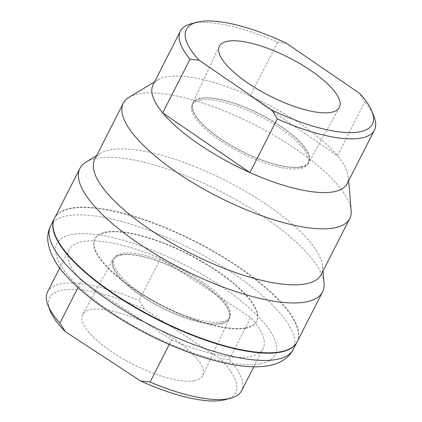 <?xml version="1.0" encoding="UTF-8"?>
<svg xmlns="http://www.w3.org/2000/svg" width="422" height="422" viewBox="0 0 422 422"><rect width="100%" height="100%" fill="white"/><g stroke="black" fill="none" stroke-linecap="round" stroke-linejoin="round"><path stroke-width="0.32" stroke-dasharray="2.11 1.58" d="M221.882 321.833A64.83 20.604 -153 0 1 151.619 299.979A64.83 20.604 -153 0 1 114.172 258.201A64.83 20.604 -153 0 1 121.99 253.458A64.83 20.604 -153 0 1 192.237 275.302A64.83 20.604 -153 0 1 229.7 317.08A64.83 20.604 -153 0 1 221.882 321.833M121.161 255.078A64.83 20.604 27 0 0 113.344 259.831A64.83 20.604 27 0 0 161.742 307.617A64.83 20.604 27 0 0 228.872 318.71A64.83 20.604 27 0 0 191.424 276.932A64.83 20.604 27 0 0 121.161 255.078M194.537 380.676A67.372 21.406 27 0 0 202.76 375.533A67.372 21.406 27 0 0 152.368 326.079A67.372 21.406 27 0 0 82.717 314.353A67.372 21.406 27 0 0 121.225 357.793A67.372 21.406 27 0 0 194.537 380.676M221.418 323.706A65.304 20.752 -153 0 1 150.353 301.524A65.304 20.752 -153 0 1 113.027 259.419A65.304 20.752 -153 0 1 180.547 270.787A65.304 20.752 -153 0 1 229.389 318.721A65.304 20.752 -153 0 1 221.418 323.706M200.118 100.114A64.83 20.604 27 0 0 192.3 104.872A64.83 20.604 27 0 0 229.763 146.65A64.83 20.604 27 0 0 300.01 168.494A64.83 20.604 27 0 0 307.828 163.747A64.83 20.604 27 0 0 270.381 121.969A64.83 20.604 27 0 0 200.118 100.114M300.839 166.869A64.83 20.604 -153 0 1 230.576 145.02A64.83 20.604 -153 0 1 193.128 103.242A64.83 20.604 -153 0 1 260.258 114.336A64.83 20.604 -153 0 1 308.656 162.117A64.83 20.604 -153 0 1 300.839 166.869M200.582 98.247A65.304 20.752 27 0 0 192.611 103.232A65.304 20.752 27 0 0 241.453 151.166A65.304 20.752 27 0 0 308.973 162.533A65.304 20.752 27 0 0 271.647 120.428A65.304 20.752 27 0 0 200.582 98.247M225.2 399.692A104.366 33.164 27 0 0 219.883 358.6L229.246 359.618A108.902 34.604 -153 0 1 241.621 390.756M229.246 359.618L250.731 317.449L160.571 258.412L139.086 300.58L144.546 309.263L219.883 358.6M144.546 309.263A104.366 33.164 27 0 0 49.975 310.413M47.554 291.871A108.902 34.604 -153 0 1 139.086 300.58M77.991 287.561L81.414 280.841L171.575 339.884L169.238 344.468M171.575 339.884A108.902 34.604 27 0 0 263.106 348.588A108.902 34.604 27 0 0 250.731 317.449M160.571 258.412A108.902 34.604 27 0 0 69.039 249.703A108.902 34.604 27 0 0 81.414 280.841M297.035 341.973A136.132 43.26 27 0 0 195.286 241.817A136.132 43.26 27 0 0 54.454 218.369M245.562 328.216A90.751 28.838 27 0 0 256.507 321.564A90.751 28.838 27 0 0 188.739 254.666A90.751 28.838 27 0 0 94.786 239.158A90.751 28.838 27 0 0 147.225 297.642A90.751 28.838 27 0 0 245.562 328.216M245.757 327.836A90.751 28.838 27 0 0 256.703 321.179A90.751 28.838 27 0 0 188.935 254.281A90.751 28.838 27 0 0 94.982 238.778A90.751 28.838 27 0 0 147.42 297.257A90.751 28.838 27 0 0 245.757 327.836M286.659 43.424L277.534 42.348A108.902 34.604 27 0 0 191.256 23.716M277.534 42.348L250.188 96.021L337.442 155.744L364.787 102.077L359.57 93.331M153.033 84.864A108.902 34.604 -153 0 1 157.907 79.832A108.902 34.604 -153 0 1 250.188 96.021A108.902 34.604 -153 0 1 337.442 155.744A108.902 34.604 -153 0 1 348.308 176.844A108.902 34.604 -153 0 1 347.1 183.744M374.098 116.883A108.902 34.604 27 0 0 364.787 102.077M129.011 97.313A127.054 40.375 -153 0 1 254.862 124.891A127.054 40.375 -153 0 1 351.146 210.494M94.792 159.178A127.054 40.375 -153 0 1 100.478 153.313A127.054 40.375 -153 0 1 226.329 180.89A127.054 40.375 -153 0 1 322.614 266.493A127.054 40.375 -153 0 1 321.205 274.543M86.035 162.053A136.132 43.26 -153 0 1 220.875 191.599A136.132 43.26 -153 0 1 324.033 283.32M54.549 218.174A136.132 43.26 -153 0 1 195.481 241.437A136.132 43.26 -153 0 1 297.135 341.778M260.458 363.753A122.517 38.935 27 0 0 168.784 257.235A122.517 38.935 27 0 0 68.981 276.447A122.517 38.935 27 0 0 260.458 363.753M50.64 225.844A136.132 43.26 -153 0 1 191.572 249.101A136.132 43.26 -153 0 1 293.227 349.448M114.167 258.211L113.344 259.836M228.872 318.7L229.7 317.08M202.76 375.533L229.389 318.721M82.712 314.364L113.022 259.43M192.3 104.872L193.128 103.248M308.656 162.117L307.833 163.736M339.288 107.584L308.978 162.523M219.24 46.415L192.611 103.232M263.106 348.588L253.828 366.802M69.039 249.703L59.76 267.917M94.982 238.778L94.786 239.158M256.703 321.179L256.507 321.564M157.907 79.832L154.568 81.852M348.308 176.844L348.635 180.732M100.478 153.313L96.585 155.665M322.614 266.493L322.999 271.029"/><path stroke-width="0.63" d="M227.463 41.277A67.372 21.406 -153 0 1 300.775 64.16A67.372 21.406 -153 0 1 339.283 107.594A67.372 21.406 -153 0 1 269.632 95.868A67.372 21.406 -153 0 1 219.24 46.415A67.372 21.406 -153 0 1 227.463 41.277M150.09 382.052L140.726 381.029A104.366 33.164 27 0 0 225.2 399.692L230.744 398.231A108.902 34.604 -153 0 1 150.09 382.052L169.238 344.468M253.828 366.802L241.621 390.756A108.902 34.604 -153 0 1 230.744 398.231M140.726 381.029L65.389 331.697L59.929 323.009A108.902 34.604 -153 0 1 47.902 305.064A108.902 34.604 -153 0 1 47.554 291.871L59.76 267.917M47.902 305.064L49.975 310.413A104.366 33.164 27 0 0 65.389 331.697M59.929 323.009L77.991 287.561M54.454 218.369A136.132 43.26 27 0 0 54.354 218.559A136.132 43.26 27 0 0 133.014 306.282A136.132 43.26 27 0 0 280.519 352.148A136.132 43.26 27 0 0 296.94 342.163A136.132 43.26 27 0 0 297.035 341.973M196.8 22.255L191.256 23.716A108.902 34.604 27 0 0 180.379 31.191A108.902 34.604 27 0 0 190.032 59.196L199.158 60.272A104.366 33.164 -153 0 1 196.8 22.255A104.366 33.164 -153 0 1 286.659 43.424L359.57 93.331A104.366 33.164 -153 0 1 372.025 111.54A104.366 33.164 -153 0 1 272.069 110.179L277.286 118.92A108.902 34.604 27 0 0 374.446 130.076A108.902 34.604 27 0 0 374.098 116.883L372.025 111.54M277.286 118.92L249.94 172.587L162.686 112.864A108.902 34.604 -153 0 1 153.033 84.864L180.379 31.191M374.446 130.076L347.1 183.744A108.902 34.604 -153 0 1 333.966 191.73A108.902 34.604 -153 0 1 249.94 172.587A108.902 34.604 -153 0 1 162.686 112.864L190.032 59.196M199.158 60.272L272.069 110.179M348.635 180.732L351.146 210.494A127.054 40.375 -153 0 1 349.738 218.543A127.054 40.375 -153 0 1 334.414 227.864A127.054 40.375 -153 0 1 196.747 185.058A127.054 40.375 -153 0 1 123.324 103.184A127.054 40.375 -153 0 1 129.011 97.313L154.568 81.852M349.738 218.543L321.205 274.543A127.054 40.375 -153 0 1 305.881 283.864A127.054 40.375 -153 0 1 168.209 241.057A127.054 40.375 -153 0 1 94.792 159.178L123.324 103.184M322.999 271.029L324.033 283.32A136.132 43.26 -153 0 1 322.524 291.945A136.132 43.26 -153 0 1 306.108 301.925A136.132 43.26 -153 0 1 158.603 256.064A136.132 43.26 -153 0 1 79.943 168.341A136.132 43.26 -153 0 1 86.035 162.053L96.585 155.665M322.524 291.945L297.135 341.778A136.132 43.26 -153 0 1 280.714 351.763A136.132 43.26 -153 0 1 133.21 305.897A136.132 43.26 -153 0 1 54.549 218.174L79.943 168.341M276.806 359.428A136.132 43.26 -153 0 1 129.306 313.567A136.132 43.26 -153 0 1 50.64 225.844C48.25 230.76 47.327 235.872 47.871 241.173C49.712 254.535 57.682 268.017 71.777 281.627C91.078 300.601 116.43 318.172 147.832 334.34C179.308 350.26 208.41 360.499 235.154 365.056C247.951 367.182 259.203 367.372 268.893 365.621C275.139 364.529 280.714 362.171 285.61 358.552C288.796 356.11 291.338 353.077 293.227 349.448A136.132 43.26 -153 0 1 276.806 359.428M54.354 218.559L50.64 225.844M296.94 342.163L293.227 349.448"/></g></svg>
